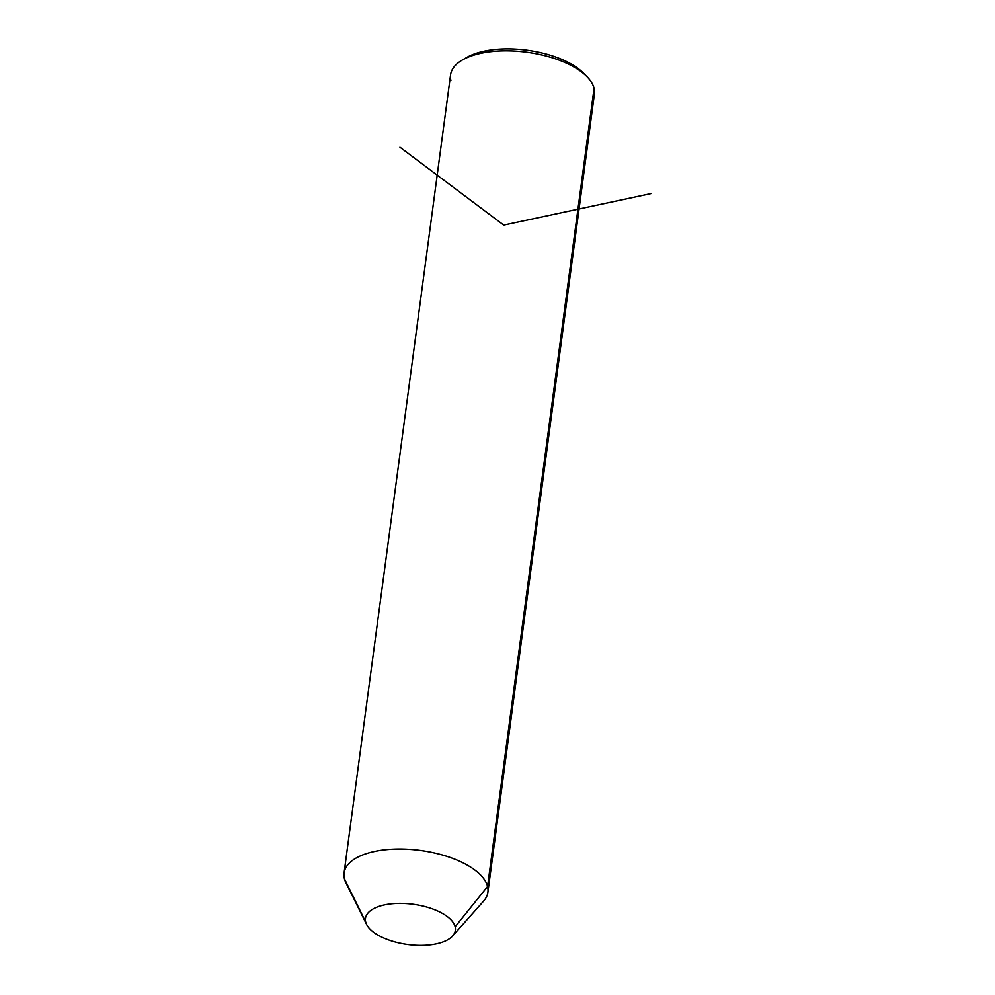 <?xml version="1.0" encoding="UTF-8"?>
<svg xmlns="http://www.w3.org/2000/svg" width="995" height="995" viewBox="0 0 995 995"><rect width="100%" height="100%" fill="white"/><g stroke="black" fill="none" stroke-linecap="round" stroke-linejoin="round"><path stroke-width="1.49" d="M344.071 873.025L450.573 74.824A72.548 32.487 7.6 0 1 520.534 51.504A72.548 32.487 7.6 0 1 594.065 88.306L487.562 886.508L455.15 926.818A45.347 20.298 -172.4 0 0 405.288 903.535A45.347 20.298 -172.4 0 0 365.675 921.967L344.407 878.734A72.548 32.487 7.6 0 1 407.788 849.245A72.548 32.487 7.6 0 1 487.562 886.508A72.548 32.487 7.6 0 1 483.582 901.122L452.663 935.947A45.347 20.298 -172.4 0 0 455.15 926.818L487.562 886.508A72.548 32.487 -172.4 0 0 414.032 849.718A72.548 32.487 -172.4 0 0 344.071 873.025A72.548 32.487 -172.4 0 0 344.407 878.734L365.675 921.967A45.347 20.298 -172.4 0 0 366.608 924.467A45.347 20.298 -172.4 0 0 407.726 944.516A45.347 20.298 -172.4 0 0 452.663 935.947M366.608 924.467L345.899 882.752A72.548 32.487 7.6 0 1 344.407 878.734A72.548 32.487 -172.4 0 0 348.287 886.62M455.15 926.818A45.347 20.298 7.6 0 1 415.537 945.25A45.347 20.298 7.6 0 1 365.675 921.967A45.347 20.298 7.6 0 1 405.288 903.535A45.347 20.298 7.6 0 1 455.15 926.818M592.585 99.425A72.548 32.487 -172.4 0 0 594.065 88.306A72.548 32.487 7.6 0 1 594.401 94.015L487.898 892.216A72.548 32.487 -172.4 0 0 487.562 886.508L594.065 88.306A72.548 32.487 -172.4 0 0 586.888 76.59A72.548 32.487 -172.4 0 0 462.389 59.986A72.548 32.487 -172.4 0 0 450.909 80.533M585.023 74.812A68.021 30.459 -172.4 0 0 527.051 50.21A68.021 30.459 -172.4 0 0 464.665 58.755M462.389 59.986L466.68 57.486A68.021 30.459 7.6 0 1 583.406 73.07L586.888 76.59M399.94 147.198L503.719 225.081L650.929 193.602"/></g></svg>
